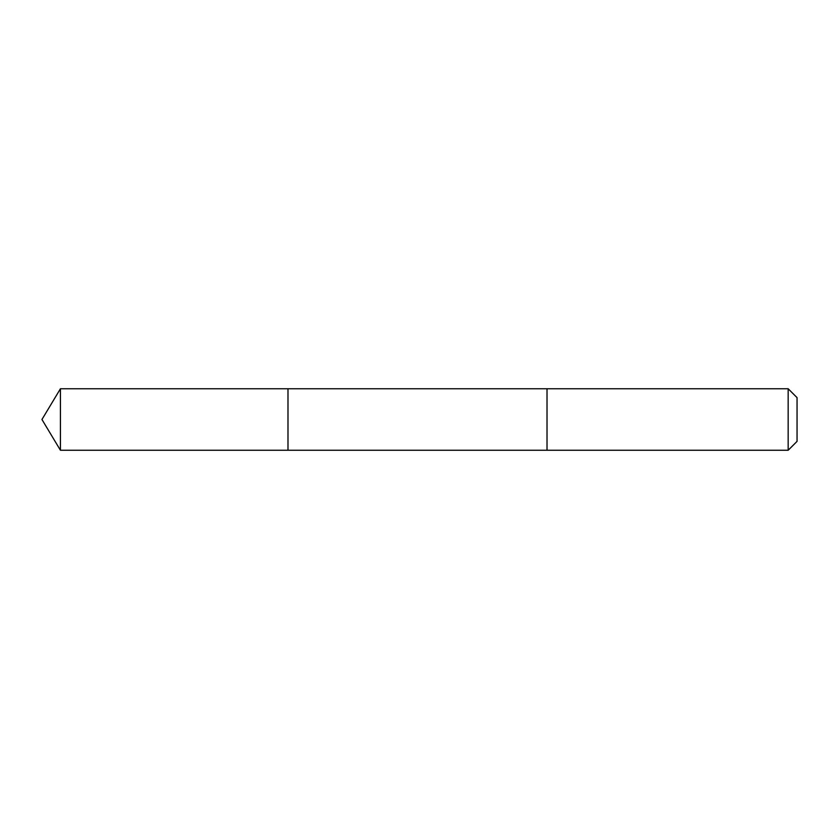 <?xml version="1.0" encoding="UTF-8"?>
<svg xmlns="http://www.w3.org/2000/svg" width="839" height="839" viewBox="0 0 839 839"><rect width="100%" height="100%" fill="white"/><g stroke="black" fill="none" stroke-linecap="round" stroke-linejoin="round"><path stroke-width="1.26" d="M287.987 424.765L287.987 388.751L60.429 388.751L60.429 450.249L287.987 450.249L287.987 388.751L547.018 388.751L547.018 450.249L287.987 450.249L287.987 424.765M547.018 388.751L547.018 450.249L788.167 450.249L788.167 388.751L547.018 388.751M788.167 388.751L797.05 397.623L797.05 441.377L788.167 450.249M287.987 450.249L60.429 450.249L41.95 419.5L60.429 450.249M41.95 419.5L60.429 388.751"/></g></svg>
